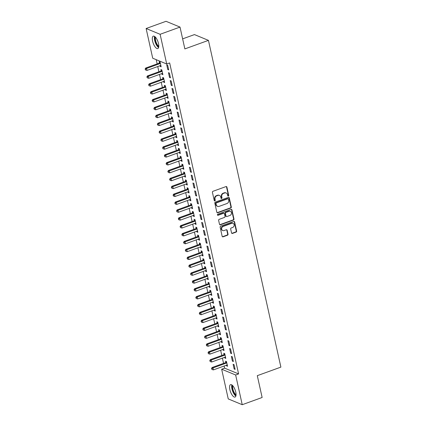 <?xml version="1.0" encoding="UTF-8"?>
<svg xmlns="http://www.w3.org/2000/svg" width="426" height="426" viewBox="0 0 426 426"><rect width="100%" height="100%" fill="white"/><g stroke="black" fill="none" stroke-linecap="round" stroke-linejoin="round"><path stroke-width="0.64" d="M228.325 196.04A0.58 0.511 112.4 0 0 228.714 195.316L226.893 187.094A0.831 0.73 112.4 0 0 225.998 186.583L212.973 191.301A0.831 0.73 112.4 0 0 212.42 192.334L214.246 200.555A0.58 0.511 112.4 0 0 215.258 200.188L215.018 199.123A2.657 2.327 112.4 0 1 216.786 195.811L217.872 195.417A2.657 2.327 112.4 0 1 219.438 195.433A2.657 2.327 112.4 0 1 220.737 197.052L220.972 198.117A0.58 0.511 112.4 0 0 221.6 198.473A0.58 0.511 112.4 0 0 221.983 197.749L221.749 196.69A2.657 2.327 112.4 0 1 223.517 193.372L224.598 192.978A2.657 2.327 112.4 0 1 226.163 192.999A2.657 2.327 112.4 0 1 227.463 194.618L227.702 195.678A0.58 0.511 112.4 0 0 228.325 196.04M227.814 195.912A0.58 0.511 112.4 0 0 228.336 195.156L226.515 186.939A0.831 0.73 112.4 0 0 226.281 186.54M214.358 200.784A0.58 0.511 112.4 0 0 214.88 200.034L214.64 198.969L215.018 199.123M221.083 198.346A0.58 0.511 112.4 0 0 221.605 197.595L221.371 196.53L221.749 196.69M229.859 389.636A6.603 2.492 70.1 0 1 230.562 384.646A6.603 2.492 70.1 0 1 235.759 392.074A6.603 2.492 70.1 0 1 235.061 397.064A6.603 2.492 70.1 0 1 229.859 389.636M152.599 41.136A6.603 2.492 70.1 0 1 153.301 36.146A6.603 2.492 70.1 0 1 158.499 43.574A6.603 2.492 70.1 0 1 157.801 48.564A6.603 2.492 70.1 0 1 152.599 41.136M231.542 232.921A0.831 0.73 112.4 0 0 232.436 233.432L236.089 232.106A0.831 0.73 112.4 0 0 236.643 231.073L234.619 221.946A0.831 0.73 112.4 0 0 233.72 221.435L220.7 226.147A0.831 0.73 112.4 0 0 220.146 227.186L222.17 236.313A0.831 0.73 112.4 0 0 223.064 236.824L227.479 235.227A0.831 0.73 112.4 0 0 228.032 234.188L227.165 230.285A0.831 0.73 112.4 0 0 226.27 229.774L224.081 230.567A2.221 1.944 112.4 0 1 222.771 230.551A2.221 1.944 112.4 0 1 221.642 228.474A2.221 1.944 112.4 0 1 223.165 226.424L231.739 223.32A2.221 1.944 112.4 0 1 233.043 223.336A2.221 1.944 112.4 0 1 234.172 225.413A2.221 1.944 112.4 0 1 232.655 227.457L231.227 227.979A0.831 0.73 112.4 0 0 230.674 229.012L231.542 232.921M224.135 366.019L224.603 368.139L238.597 373.921L169.655 62.931L166.704 64.001L152.71 58.218L146.123 28.51L160.117 34.288L166.704 64.001M238.597 373.921L235.647 374.986L242.234 404.7L228.245 398.917L221.658 369.209L235.647 374.986M146.123 28.51L166.028 21.3L180.017 27.083L184.857 48.91L208.442 40.369L280.883 367.116L257.299 375.663L262.134 397.49L242.234 404.7M180.017 27.083L160.117 34.288M230.754 208.048A0.831 0.73 112.4 0 0 231.307 207.015L229.284 197.888A0.831 0.73 112.4 0 0 228.389 197.376L215.364 202.089A0.831 0.73 112.4 0 0 214.816 203.127L216.839 212.255A0.831 0.73 112.4 0 0 217.734 212.766L230.754 208.048L230.375 207.893A0.831 0.73 112.4 0 0 230.929 206.855L228.906 197.728A0.831 0.73 112.4 0 0 228.677 197.334M231.952 209.917L233.975 219.044A0.831 0.73 112.4 0 1 233.421 220.077L220.402 224.795A0.831 0.73 112.4 0 1 219.502 224.284L218.639 220.375A0.831 0.73 112.4 0 1 219.188 219.342L224.47 217.43A0.831 0.73 112.4 0 0 225.024 216.392L224.449 213.804A0.831 0.73 112.4 0 0 223.554 213.293L218.053 215.284A0.58 0.511 112.4 0 1 217.814 214.198L231.057 209.406A0.831 0.73 112.4 0 1 231.952 209.917L231.574 209.757L233.597 218.884L233.975 219.044M208.442 40.369L194.453 34.586L182.632 38.867M232.41 361.126L233.357 361.52L232.308 356.791L231.361 356.397L232.41 361.126L233.208 360.838M224.694 357.302L224.848 358L225.791 358.394L224.747 353.665L223.799 353.271L224.081 354.549M228.916 345.364L229.864 345.758L228.815 341.029L227.867 340.635L228.916 345.364L229.71 345.076M221.2 341.54L221.355 342.238L222.297 342.632L221.248 337.903L220.306 337.509L220.588 338.787M225.423 329.602L226.366 329.996L225.317 325.267L224.374 324.873L225.423 329.602L226.217 329.314M217.702 325.778L217.856 326.476L218.804 326.87L217.755 322.141L216.813 321.747L217.095 323.025M221.93 313.84L222.873 314.234L221.824 309.505L220.881 309.111L221.93 313.84L222.723 313.552M214.209 310.016L214.363 310.714L215.311 311.108L214.262 306.379L213.314 305.985L213.596 307.263M218.431 298.078L219.379 298.472L218.33 293.743L217.382 293.349L218.431 298.078L219.23 297.79M210.716 294.254L210.87 294.952L211.818 295.346L210.769 290.617L209.821 290.223L210.103 291.501M214.938 282.316L215.886 282.71L214.837 277.981L213.889 277.587L214.938 282.316L215.732 282.028M207.222 278.492L207.377 279.19L208.319 279.584L207.27 274.855L206.328 274.461L206.61 275.739M211.445 266.554L212.388 266.942L211.344 262.214L210.396 261.825L211.445 266.554L212.239 266.266M203.724 262.73L203.884 263.428L204.826 263.822L203.777 259.093L202.835 258.699L203.117 259.977M207.952 250.792L208.894 251.18L207.845 246.452L206.903 246.063L207.952 250.792L208.745 250.504M200.231 246.968L200.385 247.666L201.333 248.06L200.284 243.331L199.336 242.937L199.624 244.215M204.453 235.03L205.401 235.418L204.352 230.69L203.41 230.301L204.453 235.03L205.252 234.742M196.737 231.206L196.892 231.904L197.84 232.298L196.791 227.569L195.843 227.175L196.125 228.453M200.96 219.268L201.908 219.656L200.859 214.928L199.911 214.539L200.96 219.268L201.759 218.98M193.244 215.444L193.399 216.142L194.341 216.536L193.297 211.807L192.35 211.413L192.632 212.691M197.467 203.506L198.415 203.894L197.366 199.166L196.418 198.777L197.467 203.506L198.26 203.218M189.751 199.682L189.905 200.38L190.848 200.774L189.799 196.045L188.856 195.651L189.139 196.929M193.974 187.744L194.916 188.132L193.867 183.404L192.925 183.015L193.974 187.744L194.767 187.456M186.253 183.92L186.407 184.618L187.355 185.012L186.306 180.283L185.363 179.889L185.645 181.167M190.481 171.982L191.423 172.37L190.374 167.642L189.432 167.253L190.481 171.982L191.274 171.694M182.759 168.158L182.914 168.856L183.862 169.244L182.813 164.516L181.865 164.127L182.147 165.405M186.982 156.22L187.93 156.608L186.881 151.88L185.933 151.491L186.982 156.22L187.781 155.932M179.266 152.396L179.421 153.094L180.368 153.482L179.319 148.754L178.372 148.365L178.654 149.643M183.489 140.458L184.437 140.846L183.388 136.118L182.44 135.729L183.489 140.458L184.282 140.17M175.773 136.634L175.927 137.332L176.87 137.72L175.821 132.992L174.878 132.603L175.161 133.881M179.996 124.696L180.938 125.084L179.894 120.356L178.947 119.967L179.996 124.696L180.789 124.408M172.274 120.867L172.434 121.57L173.377 121.958L172.328 117.23L171.385 116.841L171.667 118.119M176.502 108.934L177.445 109.322L176.396 104.594L175.453 104.205L176.502 108.934L177.296 108.646M168.781 105.105L168.936 105.808L169.883 106.196L168.834 101.468L167.887 101.079L168.174 102.357M173.004 93.172L173.952 93.56L172.903 88.832L171.96 88.443L173.004 93.172L173.803 92.884M165.288 89.343L165.442 90.046L166.39 90.434L165.341 85.706L164.393 85.317L164.676 86.595M169.511 77.41L170.459 77.798L169.41 73.07L168.462 72.681L169.511 77.41L170.309 77.122M161.795 73.581L161.949 74.284L162.892 74.672L161.848 69.944L160.9 69.555L161.182 70.833M156.22 59.667L157.151 63.889M157.742 66.536L158.903 71.77M159.489 74.417L160.65 79.651M161.236 82.298L162.397 87.532M162.982 90.179L164.143 95.413M164.729 98.06L165.89 103.294M166.475 105.941L167.636 111.175M168.222 113.822L169.383 119.056M169.969 121.703L171.13 126.937M171.721 129.584L172.876 134.818M173.467 137.465L174.628 142.699M175.214 145.346L176.375 150.58M176.96 153.227L178.121 158.461M178.707 161.108L179.868 166.342M180.454 168.989L181.614 174.223M182.2 176.87L183.361 182.104M183.947 184.751L185.108 189.985M185.693 192.632L186.854 197.866M187.445 200.513L188.601 205.747M189.192 208.394L190.353 213.628M190.939 216.275L192.099 221.509M192.685 224.156L193.846 229.39M194.432 232.037L195.593 237.271M196.178 239.923L197.339 245.152M197.925 247.804L199.086 253.033M199.672 255.685L200.832 260.914M201.418 263.566L202.579 268.795M203.17 271.447L204.326 276.676M204.917 279.328L206.077 284.557M206.663 287.209L207.824 292.438M208.41 295.09L209.571 300.319M210.156 302.971L211.317 308.2M211.903 310.852L213.064 316.081M213.65 318.733L214.81 323.962M215.396 326.614L216.557 331.843M217.143 334.495L218.304 339.724M218.895 342.376L220.05 347.605M220.641 350.257L221.802 355.486M222.388 358.138L223.549 363.367M160.048 65.7L160.203 66.403L161.145 66.791L160.096 62.063L159.154 61.674L159.436 62.952M167.764 69.529L168.712 69.917L167.663 65.189L166.715 64.8L167.764 69.529L168.558 69.241M163.541 81.462L163.696 82.165L164.644 82.553L163.595 77.825L162.647 77.436L162.929 78.714M171.257 85.291L172.205 85.679L171.156 80.951L170.208 80.562L171.257 85.291L172.056 85.003M167.035 97.224L167.189 97.927L168.137 98.315L167.088 93.587L166.14 93.198L166.422 94.476M174.756 101.053L175.698 101.441L174.649 96.713L173.707 96.324L174.756 101.053L175.549 100.765M170.528 112.986L170.682 113.689L171.63 114.077L170.581 109.349L169.639 108.96L169.921 110.238M178.249 116.815L179.192 117.203L178.143 112.475L177.2 112.086L178.249 116.815L179.042 116.527M174.026 128.748L174.181 129.451L175.123 129.839L174.074 125.111L173.132 124.722L173.414 126M181.742 132.577L182.69 132.965L181.641 128.237L180.693 127.848L181.742 132.577L182.536 132.289M177.52 144.515L177.674 145.213L178.616 145.601L177.573 140.873L176.625 140.484L176.907 141.762M185.235 148.339L186.183 148.727L185.134 143.999L184.186 143.61L185.235 148.339L186.034 148.051M181.013 160.277L181.167 160.975L182.115 161.363L181.066 156.635L180.118 156.246L180.4 157.524M188.729 164.101L189.676 164.489L188.627 159.761L187.685 159.372L188.729 164.101L189.527 163.813M184.506 176.039L184.66 176.737L185.608 177.125L184.559 172.397L183.611 172.008L183.899 173.286M192.227 179.863L193.17 180.251L192.121 175.523L191.178 175.134L192.227 179.863L193.021 179.575M187.999 191.801L188.159 192.499L189.101 192.893L188.052 188.164L187.11 187.77L187.392 189.048M195.72 195.625L196.663 196.013L195.619 191.285L194.671 190.896L195.72 195.625L196.514 195.337M191.498 207.563L191.652 208.261L192.595 208.655L191.546 203.926L190.603 203.532L190.885 204.81M199.214 211.387L200.161 211.775L199.112 207.047L198.165 206.658L199.214 211.387L200.007 211.099M194.991 223.325L195.145 224.023L196.093 224.417L195.044 219.688L194.096 219.294L194.378 220.572M202.707 227.149L203.655 227.537L202.606 222.809L201.658 222.42L202.707 227.149L203.506 226.861M198.484 239.087L198.638 239.785L199.586 240.179L198.537 235.45L197.589 235.056L197.872 236.334M206.205 242.911L207.148 243.299L206.099 238.571L205.156 238.182L206.205 242.911L206.999 242.623M201.977 254.849L202.132 255.547L203.08 255.941L202.03 251.212L201.088 250.818L201.37 252.096M209.698 258.673L210.641 259.061L209.592 254.333L208.649 253.944L209.698 258.673L210.492 258.385M205.476 270.611L205.63 271.309L206.573 271.703L205.524 266.974L204.581 266.58L204.863 267.858M213.192 274.435L214.14 274.823L213.091 270.095L212.143 269.706L213.192 274.435L213.985 274.147M208.969 286.373L209.123 287.071L210.066 287.465L209.022 282.736L208.074 282.342L208.357 283.62M216.685 290.197L217.633 290.591L216.584 285.862L215.636 285.468L216.685 290.197L217.484 289.909M212.462 302.135L212.617 302.833L213.564 303.227L212.515 298.498L211.568 298.104L211.85 299.382M220.178 305.959L221.126 306.353L220.077 301.624L219.134 301.23L220.178 305.959L220.977 305.671M215.955 317.897L216.11 318.595L217.058 318.989L216.009 314.26L215.061 313.866L215.348 315.144M223.677 321.721L224.619 322.115L223.57 317.386L222.628 316.992L223.677 321.721L224.47 321.433M219.449 333.659L219.608 334.357L220.551 334.751L219.502 330.022L218.559 329.628L218.842 330.906M227.17 337.483L228.112 337.877L227.069 333.148L226.121 332.754L227.17 337.483L227.963 337.195M222.947 349.421L223.102 350.119L224.044 350.513L222.995 345.784L222.052 345.39L222.335 346.668M230.663 353.245L231.611 353.639L230.562 348.91L229.614 348.516L230.663 353.245L231.456 352.957M226.44 365.183L226.595 365.881L227.543 366.275L226.494 361.546L225.546 361.152L225.828 362.43M234.156 369.007L235.104 369.401L234.055 364.672L233.107 364.278L234.156 369.007L234.955 368.719M224.603 368.139L221.658 369.209M160.203 66.403L160.996 66.115M161.949 74.284L162.743 73.996M163.696 82.165L164.489 81.877M165.442 90.046L166.236 89.758M167.189 97.927L167.988 97.639M168.936 105.808L169.734 105.52M170.682 113.689L171.481 113.401M172.434 121.57L173.228 121.282M174.181 129.451L174.974 129.163M175.927 137.332L176.721 137.044M177.674 145.213L178.467 144.925M179.421 153.094L180.214 152.806M181.167 160.975L181.961 160.687M182.914 168.856L183.712 168.568M184.66 176.737L185.459 176.449M186.407 184.618L187.206 184.33M188.159 192.499L188.952 192.211M189.905 200.38L190.699 200.092M191.652 208.261L192.445 207.973M193.399 216.142L194.192 215.854M195.145 224.023L195.939 223.735M196.892 231.904L197.685 231.616M198.638 239.785L199.437 239.497M200.385 247.666L201.184 247.378M202.132 255.547L202.93 255.259M203.884 263.428L204.677 263.14M205.63 271.309L206.424 271.021M207.377 279.19L208.17 278.902M209.123 287.071L209.917 286.783M210.87 294.952L211.663 294.664M212.617 302.833L213.41 302.545M214.363 310.714L215.162 310.426M216.11 318.595L216.909 318.307M217.856 326.476L218.655 326.188M219.608 334.357L220.402 334.069M221.355 342.238L222.148 341.95M223.102 350.119L223.895 349.831M224.848 358L225.642 357.712M226.595 365.881L227.388 365.593M226.163 192.999L225.785 192.84A2.657 2.327 112.4 0 0 224.22 192.824L224.598 192.978M221.371 196.53A2.657 2.327 112.4 0 1 223.139 193.218L224.22 192.824M219.438 195.433L219.06 195.278A2.657 2.327 112.4 0 0 217.494 195.262L217.872 195.417M214.64 198.969A2.657 2.327 112.4 0 1 216.408 195.651L217.494 195.262M217.068 212.654A0.831 0.73 112.4 0 0 217.356 212.611L230.375 207.893M228.458 199.102A0.58 0.511 112.4 0 0 227.83 198.745L216.403 202.888A0.58 0.511 112.4 0 0 216.014 203.612L216.264 204.73A2.657 2.327 112.4 0 0 217.564 206.349A2.657 2.327 112.4 0 0 219.129 206.37L226.941 203.537A2.657 2.327 112.4 0 0 228.709 200.225L228.458 199.102M228.176 198.75L227.798 198.591A0.58 0.511 112.4 0 0 227.452 198.591L227.83 198.745M217.564 206.349L217.185 206.195A2.657 2.327 112.4 0 1 215.886 204.576L215.636 203.452A0.58 0.511 112.4 0 1 216.025 202.728L227.452 198.591M219.736 224.683A0.831 0.73 112.4 0 0 220.018 224.64L233.043 219.922A0.831 0.73 112.4 0 0 233.597 218.884M224.044 213.298L223.666 213.138A0.831 0.73 112.4 0 0 223.176 213.133L217.675 215.125L218.053 215.284M229.949 215.444A2.221 1.944 112.4 0 0 231.472 213.399A2.221 1.944 112.4 0 0 230.344 211.317A2.221 1.944 112.4 0 0 229.034 211.307L226.014 212.398A0.831 0.73 112.4 0 0 225.46 213.437L226.036 216.025A0.831 0.73 112.4 0 0 226.93 216.536L229.949 215.444M230.344 211.317L229.965 211.163A2.221 1.944 112.4 0 0 228.655 211.147L229.034 211.307M226.44 216.53L226.062 216.376A0.831 0.73 112.4 0 1 225.658 215.87L225.082 213.277A0.831 0.73 112.4 0 1 225.636 212.244L228.655 211.147M231.574 209.757A0.831 0.73 112.4 0 0 231.345 209.363M233.043 223.336L232.665 223.181A2.221 1.944 112.4 0 0 231.361 223.165L231.739 223.32M222.771 230.551L222.393 230.397A2.221 1.944 112.4 0 1 221.264 228.32A2.221 1.944 112.4 0 1 222.787 226.27L231.361 223.165M222.399 236.712A0.831 0.73 112.4 0 0 222.686 236.67L227.101 235.072A0.831 0.73 112.4 0 0 227.654 234.034L226.786 230.125A0.831 0.73 112.4 0 0 226.557 229.731M231.771 233.315A0.831 0.73 112.4 0 0 232.058 233.278L235.711 231.952A0.831 0.73 112.4 0 0 236.265 230.913L234.241 221.786A0.831 0.73 112.4 0 0 234.007 221.392M160.155 62.318L159.34 63.037A0.847 0.74 -67.6 0 1 159.074 63.192L145.66 68.053L146.608 68.442L147.045 70.412L160.458 65.551A0.847 0.74 -67.6 0 1 160.746 65.508L160.863 65.519M160.384 63.341L160.282 63.426A0.847 0.74 -67.6 0 1 160.022 63.581L146.608 68.442L145.495 69.262L145.117 69.108L145.671 70.05L145.495 69.262M147.045 70.412L145.671 70.05M145.117 69.108L145.66 68.053M161.901 70.199L161.087 70.918A0.847 0.74 -67.6 0 1 160.82 71.073L147.407 75.934L148.355 76.323L148.791 78.293L162.205 73.432A0.847 0.74 -67.6 0 1 162.492 73.389L162.61 73.4M162.13 71.222L162.029 71.307A0.847 0.74 -67.6 0 1 161.768 71.461L148.355 76.323L147.242 77.143L146.863 76.989L147.417 77.931L147.242 77.143M148.791 78.293L147.417 77.931M146.863 76.989L147.407 75.934M163.648 78.08L162.833 78.799A0.847 0.74 -67.6 0 1 162.572 78.954L149.153 83.816L150.101 84.204L150.538 86.174L163.951 81.313A0.847 0.74 -67.6 0 1 164.239 81.27L164.356 81.281M163.877 79.103L163.776 79.188A0.847 0.74 -67.6 0 1 163.515 79.343L150.101 84.204L148.988 85.024L148.61 84.87L149.164 85.812L148.988 85.024M150.538 86.174L149.164 85.812M148.61 84.87L149.153 83.816M158.744 46.903A5.714 2.157 70.1 0 1 157.359 45.683A5.714 2.157 70.1 0 1 155.091 36.812M155.543 37.28A5.293 1.997 -109.9 0 0 157.748 45.252A5.293 1.997 -109.9 0 0 158.797 46.253M154.585 36.423A6.56 2.476 -109.9 0 0 157.322 46.29A6.56 2.476 -109.9 0 0 158.61 47.526M236.004 395.408A5.714 2.157 70.1 0 1 234.619 394.188A5.714 2.157 70.1 0 1 232.351 385.312M232.804 385.78A5.293 1.997 -109.9 0 0 235.008 393.752A5.293 1.997 -109.9 0 0 236.057 394.753M231.85 384.923A6.56 2.476 -109.9 0 0 234.582 394.79A6.56 2.476 -109.9 0 0 235.871 396.026M165.394 85.961L164.58 86.68A0.847 0.74 -67.6 0 1 164.319 86.835L150.905 91.696L151.848 92.085L152.284 94.055L165.698 89.194A0.847 0.74 -67.6 0 1 165.986 89.151L166.108 89.162M165.623 86.984L165.528 87.069A0.847 0.74 -67.6 0 1 165.261 87.224L151.848 92.085L150.735 92.905L150.357 92.751L150.91 93.693L150.735 92.905M152.284 94.055L150.91 93.693M150.357 92.751L150.905 91.696M167.146 93.842L166.326 94.561A0.847 0.74 -67.6 0 1 166.065 94.716L152.652 99.578L153.594 99.966L154.031 101.936L167.445 97.075A0.847 0.74 -67.6 0 1 167.732 97.032L167.855 97.043M167.37 94.865L167.274 94.95A0.847 0.74 -67.6 0 1 167.008 95.104L153.594 99.966L152.487 100.786L152.109 100.632L152.657 101.574L152.487 100.786M154.031 101.936L152.657 101.574M152.109 100.632L152.652 99.578M168.893 101.723L168.073 102.442A0.847 0.74 -67.6 0 1 167.812 102.597L154.398 107.459L155.341 107.847L155.778 109.817L169.197 104.956A0.847 0.74 -67.6 0 1 169.484 104.913L169.601 104.924M169.117 102.746L169.021 102.831A0.847 0.74 -67.6 0 1 168.755 102.986L155.341 107.847L154.233 108.667L153.855 108.513L154.409 109.455L154.233 108.667M155.778 109.817L154.409 109.455M153.855 108.513L154.398 107.459M170.64 109.604L169.82 110.323A0.847 0.74 -67.6 0 1 169.559 110.478L156.145 115.339L157.088 115.728L157.524 117.698L170.943 112.837A0.847 0.74 -67.6 0 1 171.231 112.794L171.348 112.805M170.863 110.627L170.767 110.712A0.847 0.74 -67.6 0 1 170.506 110.866L157.088 115.728L155.98 116.548L155.602 116.394L156.156 117.336L155.98 116.548M157.524 117.698L156.156 117.336M155.602 116.394L156.145 115.339M172.386 117.485L171.566 118.204A0.847 0.74 -67.6 0 1 171.305 118.359L157.892 123.221L158.839 123.609L159.276 125.579L172.69 120.718A0.847 0.74 -67.6 0 1 172.977 120.675L173.094 120.686M172.61 118.508L172.514 118.593A0.847 0.74 -67.6 0 1 172.253 118.747L158.839 123.609L157.726 124.429L157.348 124.275L157.902 125.217L157.726 124.429M159.276 125.579L157.902 125.217M157.348 124.275L157.892 123.221M174.133 125.366L173.318 126.085A0.847 0.74 -67.6 0 1 173.052 126.24L159.638 131.101L160.586 131.49L161.023 133.46L174.436 128.599A0.847 0.74 -67.6 0 1 174.724 128.556L174.841 128.567M174.356 126.389L174.261 126.474A0.847 0.74 -67.6 0 1 174 126.629L160.586 131.49L159.473 132.31L159.095 132.156L159.649 133.098L159.473 132.31M161.023 133.46L159.649 133.098M159.095 132.156L159.638 131.101M175.879 133.247L175.065 133.966A0.847 0.74 -67.6 0 1 174.798 134.121L161.385 138.982L162.333 139.371L162.769 141.341L176.183 136.48A0.847 0.74 -67.6 0 1 176.47 136.437L176.588 136.448M176.108 134.27L176.007 134.355A0.847 0.74 -67.6 0 1 175.746 134.51L162.333 139.371L161.22 140.191L160.842 140.037L161.395 140.979L161.22 140.191M162.769 141.341L161.395 140.979M160.842 140.037L161.385 138.982M177.626 141.128L176.811 141.847A0.847 0.74 -67.6 0 1 176.545 142.002L163.131 146.863L164.079 147.252L164.516 149.222L177.93 144.366A0.847 0.74 -67.6 0 1 178.217 144.318L178.334 144.329M177.855 142.151L177.754 142.236A0.847 0.74 -67.6 0 1 177.493 142.396L164.079 147.252L162.966 148.072L162.588 147.918L163.142 148.86L162.966 148.072M164.516 149.222L163.142 148.86M162.588 147.918L163.131 146.863M179.373 149.009L178.558 149.728A0.847 0.74 -67.6 0 1 178.297 149.883L164.878 154.745L165.826 155.133L166.262 157.103L179.676 152.247A0.847 0.74 -67.6 0 1 179.964 152.204L180.081 152.21M179.602 150.032L179.5 150.117A0.847 0.74 -67.6 0 1 179.239 150.277L165.826 155.133L164.713 155.953L164.335 155.799L164.889 156.741L164.713 155.953M166.262 157.103L164.889 156.741M164.335 155.799L164.878 154.745M181.119 156.89L180.304 157.609A0.847 0.74 -67.6 0 1 180.044 157.764L166.63 162.625L167.572 163.014L168.009 164.984L181.423 160.128A0.847 0.74 -67.6 0 1 181.71 160.085L181.833 160.091M181.348 157.913L181.252 157.998A0.847 0.74 -67.6 0 1 180.986 158.158L167.572 163.014L166.459 163.834L166.081 163.68L166.635 164.622L166.459 163.834M168.009 164.984L166.635 164.622M166.081 163.68L166.63 162.625M182.871 164.771L182.051 165.49A0.847 0.74 -67.6 0 1 181.79 165.645L168.376 170.506L169.319 170.895L169.756 172.865L183.169 168.009A0.847 0.74 -67.6 0 1 183.457 167.966L183.579 167.972M183.095 165.794L182.999 165.879A0.847 0.74 -67.6 0 1 182.733 166.039L169.319 170.895L168.211 171.715L167.833 171.561L168.382 172.503L168.211 171.715M169.756 172.865L168.382 172.503M167.833 171.561L168.376 170.506M184.618 172.652L183.798 173.371A0.847 0.74 -67.6 0 1 183.537 173.526L170.123 178.387L171.066 178.776L171.502 180.746L184.921 175.89A0.847 0.74 -67.6 0 1 185.209 175.847L185.326 175.853M184.841 173.675L184.746 173.76A0.847 0.74 -67.6 0 1 184.479 173.92L171.066 178.776L169.958 179.596L169.58 179.442L170.134 180.384L169.958 179.596M171.502 180.746L170.134 180.384M169.58 179.442L170.123 178.387M186.364 180.533L185.544 181.252A0.847 0.74 -67.6 0 1 185.283 181.407L171.87 186.268L172.812 186.657L173.249 188.627L186.668 183.771A0.847 0.74 -67.6 0 1 186.955 183.728L187.073 183.734M186.588 181.556L186.492 181.641A0.847 0.74 -67.6 0 1 186.231 181.801L172.812 186.657L171.705 187.477L171.327 187.323L171.88 188.265L171.705 187.477M173.249 188.627L171.88 188.265M171.327 187.323L171.87 186.268M188.111 188.414L187.291 189.133A0.847 0.74 -67.6 0 1 187.03 189.288L173.616 194.149L174.564 194.538L175.001 196.508L188.414 191.652A0.847 0.74 -67.6 0 1 188.702 191.609L188.819 191.615M188.335 189.437L188.239 189.522A0.847 0.74 -67.6 0 1 187.978 189.682L174.564 194.538L173.451 195.358L173.073 195.204L173.627 196.146L173.451 195.358M175.001 196.508L173.627 196.146M173.073 195.204L173.616 194.149M189.858 196.295L189.043 197.014A0.847 0.74 -67.6 0 1 188.777 197.169L175.363 202.03L176.311 202.419L176.747 204.389L190.161 199.533A0.847 0.74 -67.6 0 1 190.449 199.49L190.566 199.496M190.081 197.318L189.985 197.403A0.847 0.74 -67.6 0 1 189.724 197.563L176.311 202.419L175.198 203.239L174.82 203.085L175.374 204.027L175.198 203.239M176.747 204.389L175.374 204.027M174.82 203.085L175.363 202.03M191.604 204.176L190.789 204.895A0.847 0.74 -67.6 0 1 190.523 205.05L177.109 209.911L178.057 210.3L178.494 212.27L191.908 207.414A0.847 0.74 -67.6 0 1 192.195 207.371L192.312 207.377M191.833 205.199L191.732 205.284A0.847 0.74 -67.6 0 1 191.471 205.444L178.057 210.3L176.944 211.12L176.566 210.966L177.12 211.908L176.944 211.12M178.494 212.27L177.12 211.908M176.566 210.966L177.109 209.911M193.351 212.057L192.536 212.776A0.847 0.74 -67.6 0 1 192.27 212.931L178.856 217.792L179.804 218.181L180.241 220.151L193.654 215.295A0.847 0.74 -67.6 0 1 193.942 215.252L194.059 215.258M193.58 213.08L193.479 213.165A0.847 0.74 -67.6 0 1 193.218 213.325L179.804 218.181L178.691 219.001L178.313 218.847L178.867 219.789L178.691 219.001M180.241 220.151L178.867 219.789M178.313 218.847L178.856 217.792M195.097 219.938L194.283 220.657A0.847 0.74 -67.6 0 1 194.022 220.812L180.603 225.673L181.551 226.062L181.987 228.032L195.401 223.176A0.847 0.74 -67.6 0 1 195.688 223.133L195.806 223.139M195.326 220.961L195.225 221.046A0.847 0.74 -67.6 0 1 194.964 221.206L181.551 226.062L180.438 226.882L180.06 226.728L180.613 227.67L180.438 226.882M181.987 228.032L180.613 227.67M180.06 226.728L180.603 225.673M196.844 227.819L196.029 228.538A0.847 0.74 -67.6 0 1 195.768 228.693L182.355 233.554L183.297 233.943L183.734 235.913L197.147 231.057A0.847 0.74 -67.6 0 1 197.435 231.014L197.557 231.02M197.073 228.842L196.977 228.927A0.847 0.74 -67.6 0 1 196.711 229.087L183.297 233.943L182.184 234.763L181.806 234.609L182.36 235.551L182.184 234.763M183.734 235.913L182.36 235.551M181.806 234.609L182.355 233.554M198.596 235.706L197.776 236.419A0.847 0.74 -67.6 0 1 197.515 236.574L184.101 241.435L185.044 241.824L185.48 243.794L198.894 238.938A0.847 0.74 -67.6 0 1 199.182 238.895L199.304 238.901M198.82 236.723L198.724 236.808A0.847 0.74 -67.6 0 1 198.457 236.968L185.044 241.824L183.936 242.644L183.558 242.49L184.107 243.432L183.936 242.644M185.48 243.794L184.107 243.432M183.558 242.49L184.101 241.435M200.342 243.587L199.522 244.3A0.847 0.74 -67.6 0 1 199.261 244.455L185.848 249.316L186.79 249.705L187.227 251.675L200.646 246.819A0.847 0.74 -67.6 0 1 200.934 246.776L201.051 246.782M200.566 244.604L200.47 244.689A0.847 0.74 -67.6 0 1 200.204 244.849L186.79 249.705L185.683 250.525L185.305 250.371L185.858 251.313L185.683 250.525M187.227 251.675L185.858 251.313M185.305 250.371L185.848 249.316M202.089 251.468L201.269 252.181A0.847 0.74 -67.6 0 1 201.008 252.336L187.594 257.197L188.537 257.586L188.974 259.556L202.393 254.7A0.847 0.74 -67.6 0 1 202.68 254.657L202.797 254.663M202.313 252.485L202.217 252.57A0.847 0.74 -67.6 0 1 201.956 252.73L188.537 257.586L187.429 258.406L187.051 258.252L187.605 259.194L187.429 258.406M188.974 259.556L187.605 259.194M187.051 258.252L187.594 257.197M203.836 259.349L203.016 260.062A0.847 0.74 -67.6 0 1 202.755 260.217L189.341 265.079L190.289 265.467L190.726 267.437L204.139 262.581A0.847 0.74 -67.6 0 1 204.427 262.538L204.544 262.544M204.059 260.366L203.963 260.451A0.847 0.74 -67.6 0 1 203.703 260.611L190.289 265.467L189.176 266.287L188.798 266.133L189.352 267.075L189.176 266.287M190.726 267.437L189.352 267.075M188.798 266.133L189.341 265.079M205.582 267.23L204.768 267.943A0.847 0.74 -67.6 0 1 204.501 268.098L191.088 272.959L192.035 273.348L192.472 275.318L205.886 270.462A0.847 0.74 -67.6 0 1 206.173 270.419L206.29 270.425M205.806 268.247L205.71 268.332A0.847 0.74 -67.6 0 1 205.449 268.492L192.035 273.348L190.923 274.168L190.544 274.014L191.098 274.956L190.923 274.168M192.472 275.318L191.098 274.956M190.544 274.014L191.088 272.959M207.329 275.111L206.514 275.824A0.847 0.74 -67.6 0 1 206.248 275.979L192.834 280.84L193.782 281.229L194.219 283.199L207.632 278.343A0.847 0.74 -67.6 0 1 207.92 278.3L208.037 278.306M207.558 276.128L207.457 276.213A0.847 0.74 -67.6 0 1 207.196 276.373L193.782 281.229L192.669 282.049L192.291 281.895L192.845 282.837L192.669 282.049M194.219 283.199L192.845 282.837M192.291 281.895L192.834 280.84M209.075 282.992L208.261 283.705A0.847 0.74 -67.6 0 1 207.994 283.86L194.581 288.721L195.529 289.11L195.965 291.08L209.379 286.224A0.847 0.74 -67.6 0 1 209.667 286.181L209.784 286.187M209.304 284.009L209.203 284.094A0.847 0.74 -67.6 0 1 208.942 284.254L195.529 289.11L194.416 289.93L194.038 289.776L194.591 290.718L194.416 289.93M195.965 291.08L194.591 290.718M194.038 289.776L194.581 288.721M210.822 290.873L210.007 291.586A0.847 0.74 -67.6 0 1 209.746 291.741L196.327 296.602L197.275 296.991L197.712 298.961L211.126 294.105A0.847 0.74 -67.6 0 1 211.413 294.062L211.53 294.068M211.051 291.89L210.95 291.975A0.847 0.74 -67.6 0 1 210.689 292.135L197.275 296.991L196.162 297.811L195.784 297.657L196.338 298.599L196.162 297.811M197.712 298.961L196.338 298.599M195.784 297.657L196.327 296.602M212.569 298.754L211.754 299.467A0.847 0.74 -67.6 0 1 211.493 299.622L198.079 304.483L199.022 304.872L199.459 306.842L212.872 301.986A0.847 0.74 -67.6 0 1 213.16 301.943L213.282 301.949M212.798 299.771L212.702 299.856A0.847 0.74 -67.6 0 1 212.436 300.016L199.022 304.872L197.909 305.692L197.531 305.538L198.085 306.48L197.909 305.692M199.459 306.842L198.085 306.48M197.531 305.538L198.079 304.483M214.321 306.635L213.501 307.348A0.847 0.74 -67.6 0 1 213.24 307.503L199.826 312.365L200.768 312.753L201.205 314.723L214.619 309.867A0.847 0.74 -67.6 0 1 214.906 309.824L215.029 309.83M214.544 307.652L214.448 307.737A0.847 0.74 -67.6 0 1 214.182 307.897L200.768 312.753L199.661 313.573L199.283 313.419L199.831 314.361L199.661 313.573M201.205 314.723L199.831 314.361M199.283 313.419L199.826 312.365M216.067 314.516L215.247 315.229A0.847 0.74 -67.6 0 1 214.986 315.384L201.573 320.245L202.515 320.634L202.952 322.604L216.371 317.748A0.847 0.74 -67.6 0 1 216.658 317.705L216.775 317.711M216.291 315.533L216.195 315.618A0.847 0.74 -67.6 0 1 215.929 315.778L202.515 320.634L201.407 321.454L201.029 321.3L201.583 322.242L201.407 321.454M202.952 322.604L201.583 322.242M201.029 321.3L201.573 320.245M217.814 322.397L216.994 323.11A0.847 0.74 -67.6 0 1 216.733 323.265L203.319 328.127L204.262 328.515L204.698 330.485L218.117 325.629A0.847 0.74 -67.6 0 1 218.405 325.586L218.522 325.592M218.037 323.414L217.942 323.499A0.847 0.74 -67.6 0 1 217.681 323.659L204.262 328.515L203.154 329.341L202.776 329.181L203.33 330.129L203.154 329.341M204.698 330.485L203.33 330.129M202.776 329.181L203.319 328.127M219.56 330.278L218.74 330.991A0.847 0.74 -67.6 0 1 218.479 331.146L205.066 336.007L206.014 336.396L206.45 338.366L219.864 333.51A0.847 0.74 -67.6 0 1 220.151 333.467L220.269 333.473M219.784 331.295L219.688 331.38A0.847 0.74 -67.6 0 1 219.427 331.54L206.014 336.396L204.901 337.222L204.523 337.062L205.076 338.01L204.901 337.222M206.45 338.366L205.076 338.01M204.523 337.062L205.066 336.007M221.307 338.159L220.492 338.872A0.847 0.74 -67.6 0 1 220.226 339.032L206.812 343.888L207.76 344.277L208.197 346.247L221.611 341.391A0.847 0.74 -67.6 0 1 221.898 341.348L222.015 341.354M221.531 339.176L221.435 339.261A0.847 0.74 -67.6 0 1 221.174 339.421L207.76 344.277L206.647 345.103L206.269 344.943L206.823 345.891L206.647 345.103M208.197 346.247L206.823 345.891M206.269 344.943L206.812 343.888M223.054 346.04L222.239 346.753A0.847 0.74 -67.6 0 1 221.973 346.913L208.559 351.769L209.507 352.158L209.943 354.128L223.357 349.272A0.847 0.74 -67.6 0 1 223.645 349.229L223.762 349.235M223.283 347.057L223.181 347.142A0.847 0.74 -67.6 0 1 222.92 347.302L209.507 352.158L208.394 352.984L208.016 352.824L208.57 353.772L208.394 352.984M209.943 354.128L208.57 353.772M208.016 352.824L208.559 351.769M224.8 353.921L223.985 354.634A0.847 0.74 -67.6 0 1 223.719 354.794L210.306 359.65L211.253 360.039L211.69 362.009L225.104 357.153A0.847 0.74 -67.6 0 1 225.391 357.11L225.508 357.116M225.029 354.938L224.928 355.023A0.847 0.74 -67.6 0 1 224.667 355.183L211.253 360.039L210.14 360.865L209.762 360.705L210.316 361.653L210.14 360.865M211.69 362.009L210.316 361.653M209.762 360.705L210.306 359.65M226.547 361.802L225.732 362.515A0.847 0.74 -67.6 0 1 225.471 362.675L212.052 367.531L213 367.92L213.437 369.89L226.85 365.034A0.847 0.74 -67.6 0 1 227.138 364.991L227.255 364.997M226.776 362.819L226.675 362.904A0.847 0.74 -67.6 0 1 226.414 363.064L213 367.92L211.887 368.746L211.509 368.586L212.063 369.534L211.887 368.746M213.437 369.89L212.063 369.534M211.509 368.586L212.052 367.531M228.336 195.156L228.714 195.316M214.88 200.034L215.258 200.188M221.605 197.595L221.983 197.749M223.139 193.218L223.517 193.372M216.408 195.651L216.786 195.811M226.515 186.939L226.893 187.094M217.356 212.611L217.734 212.766M228.906 197.728L229.284 197.888M230.929 206.855L231.307 207.015M216.025 202.728L216.403 202.888M215.636 203.452L216.014 203.612M215.886 204.576L216.264 204.73M233.043 219.922L233.421 220.077M220.018 224.64L220.402 224.795M223.176 213.133L223.554 213.293M225.636 212.244L226.014 212.398M225.082 213.277L225.46 213.437M225.658 215.87L226.036 216.025M222.787 226.27L223.165 226.424M226.786 230.125L227.165 230.285M227.654 234.034L228.032 234.188M227.101 235.072L227.479 235.227M222.686 236.67L223.064 236.824M234.241 221.786L234.619 221.946M236.265 230.913L236.643 231.073M235.711 231.952L236.089 232.106M232.058 233.278L232.436 233.432M159.34 63.037L160.282 63.426M159.074 63.192L160.022 63.581M161.087 70.918L162.029 71.307M160.82 71.073L161.768 71.461M162.833 78.799L163.776 79.188M162.572 78.954L163.515 79.343M164.58 86.68L165.528 87.069M164.319 86.835L165.261 87.224M166.326 94.561L167.274 94.95M166.065 94.716L167.008 95.104M168.073 102.442L169.021 102.831M167.812 102.597L168.755 102.986M169.82 110.323L170.767 110.712M169.559 110.478L170.506 110.866M171.566 118.204L172.514 118.593M171.305 118.359L172.253 118.747M173.318 126.085L174.261 126.474M173.052 126.24L174 126.629M175.065 133.966L176.007 134.355M174.798 134.121L175.746 134.51M176.811 141.847L177.754 142.236M176.545 142.002L177.493 142.396M178.558 149.728L179.5 150.117M178.297 149.883L179.239 150.277M180.304 157.609L181.252 157.998M180.044 157.764L180.986 158.158M182.051 165.49L182.999 165.879M181.79 165.645L182.733 166.039M183.798 173.371L184.746 173.76M183.537 173.526L184.479 173.92M185.544 181.252L186.492 181.641M185.283 181.407L186.231 181.801M187.291 189.133L188.239 189.522M187.03 189.288L187.978 189.682M189.043 197.014L189.985 197.403M188.777 197.169L189.724 197.563M190.789 204.895L191.732 205.284M190.523 205.05L191.471 205.444M192.536 212.776L193.479 213.165M192.27 212.931L193.218 213.325M194.283 220.657L195.225 221.046M194.022 220.812L194.964 221.206M196.029 228.538L196.977 228.927M195.768 228.693L196.711 229.087M197.776 236.419L198.724 236.808M197.515 236.574L198.457 236.968M199.522 244.3L200.47 244.689M199.261 244.455L200.204 244.849M201.269 252.181L202.217 252.57M201.008 252.336L201.956 252.73M203.016 260.062L203.963 260.451M202.755 260.217L203.703 260.611M204.768 267.943L205.71 268.332M204.501 268.098L205.449 268.492M206.514 275.824L207.457 276.213M206.248 275.979L207.196 276.373M208.261 283.705L209.203 284.094M207.994 283.86L208.942 284.254M210.007 291.586L210.95 291.975M209.746 291.741L210.689 292.135M211.754 299.467L212.702 299.856M211.493 299.622L212.436 300.016M213.501 307.348L214.448 307.737M213.24 307.503L214.182 307.897M215.247 315.229L216.195 315.618M214.986 315.384L215.929 315.778M216.994 323.11L217.942 323.499M216.733 323.265L217.681 323.659M218.74 330.991L219.688 331.38M218.479 331.146L219.427 331.54M220.492 338.872L221.435 339.261M220.226 339.032L221.174 339.421M222.239 346.753L223.181 347.142M221.973 346.913L222.92 347.302M223.985 354.634L224.928 355.023M223.719 354.794L224.667 355.183M225.732 362.515L226.675 362.904M225.471 362.675L226.414 363.064"/></g></svg>
